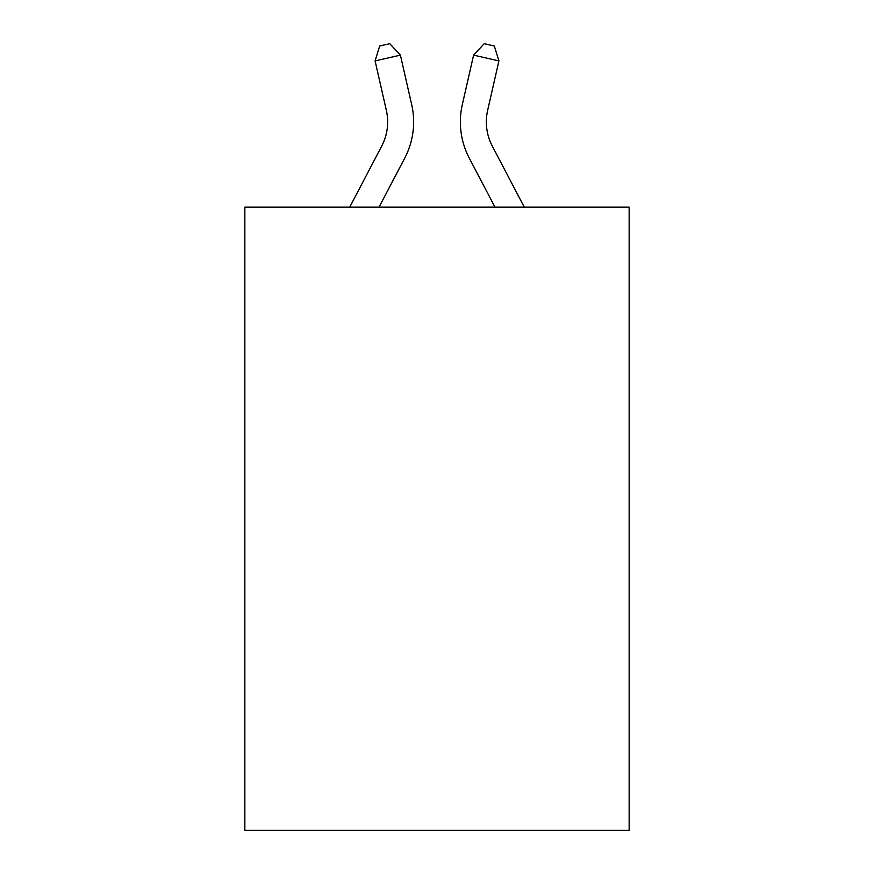 <?xml version="1.0" encoding="UTF-8"?>
<svg xmlns="http://www.w3.org/2000/svg" width="874" height="874" viewBox="0 0 874 874"><rect width="100%" height="100%" fill="white"/><g stroke="black" fill="none" stroke-linecap="round" stroke-linejoin="round"><path stroke-width="1.31" d="M629.149 207.116L629.149 830.3L244.851 830.3L244.851 207.116L629.149 207.116M381.73 146.045A51.937 51.937 -59.6 0 0 386.363 110.408A51.937 51.937 -59.6 0 1 381.73 146.045A51.937 51.937 -59.6 0 0 386.363 110.408A51.937 51.937 -59.6 0 1 381.73 146.045A51.937 51.937 -59.6 0 0 386.363 110.408A51.937 51.937 -59.6 0 1 381.73 146.045A51.937 51.937 -59.6 0 0 386.363 110.408A51.937 51.937 -59.6 0 1 381.73 146.045A51.937 51.937 -59.6 0 0 386.363 110.408A51.937 51.937 -59.6 0 1 381.73 146.045A51.937 51.937 -59.6 0 0 386.363 110.408A51.937 51.937 -59.6 0 1 381.73 146.045A51.937 51.937 -59.6 0 0 386.363 110.408A51.937 51.937 -59.6 0 1 381.73 146.045A51.937 51.937 -59.6 0 0 386.363 110.408A51.937 51.937 -59.6 0 1 381.73 146.045A51.937 51.937 -59.6 0 0 386.363 110.408A51.937 51.937 -59.6 0 1 381.73 146.045A51.937 51.937 -59.6 0 0 386.363 110.408A51.937 51.937 -59.6 0 1 381.73 146.045A51.937 51.937 -59.6 0 0 386.363 110.408A51.937 51.937 -59.6 0 1 381.73 146.045A51.937 51.937 -59.6 0 0 386.363 110.408A51.937 51.937 -59.6 0 1 381.73 146.045A51.937 51.937 -59.6 0 0 386.363 110.408A51.937 51.937 -59.6 0 1 381.73 146.045A51.937 51.937 -59.6 0 0 386.363 110.408A51.937 51.937 -59.6 0 1 381.73 146.045A51.937 51.937 -59.6 0 0 386.363 110.408A51.937 51.937 -59.6 0 1 381.73 146.045A51.937 51.937 -59.6 0 0 386.363 110.408A51.937 51.937 -59.6 0 1 381.73 146.045A51.937 51.937 -59.6 0 0 386.363 110.408A51.937 51.937 -59.6 0 1 381.73 146.045A51.937 51.937 -59.6 0 0 386.363 110.408A51.937 51.937 -59.6 0 1 381.73 146.045A51.937 51.937 -59.6 0 0 386.363 110.408A51.937 51.937 -59.6 0 1 381.73 146.045A51.937 51.937 -59.6 0 0 386.363 110.408A51.937 51.937 -59.6 0 1 381.73 146.045A51.937 51.937 -59.6 0 0 386.363 110.408A51.937 51.937 -59.6 0 1 381.73 146.045A51.937 51.937 -59.6 0 0 386.363 110.408A51.937 51.937 -59.6 0 1 381.73 146.045L349.742 207.116L381.73 146.045A51.937 51.937 -47.2 0 0 386.363 110.408L375.088 60.907L379.677 46.005L389.804 43.7L400.401 55.138L411.687 104.64A77.895 77.895 120.4 0 1 404.738 158.096L379.054 207.116L404.738 158.096M492.27 146.045A51.937 51.937 59.6 0 1 487.637 110.408A51.937 51.937 59.6 0 0 492.27 146.045A51.937 51.937 59.6 0 1 487.637 110.408A51.937 51.937 59.6 0 0 492.27 146.045A51.937 51.937 59.6 0 1 487.637 110.408A51.937 51.937 59.6 0 0 492.27 146.045A51.937 51.937 59.6 0 1 487.637 110.408A51.937 51.937 59.6 0 0 492.27 146.045A51.937 51.937 59.6 0 1 487.637 110.408A51.937 51.937 59.6 0 0 492.27 146.045A51.937 51.937 59.6 0 1 487.637 110.408A51.937 51.937 59.6 0 0 492.27 146.045A51.937 51.937 59.6 0 1 487.637 110.408A51.937 51.937 59.6 0 0 492.27 146.045A51.937 51.937 59.6 0 1 487.637 110.408A51.937 51.937 59.6 0 0 492.27 146.045A51.937 51.937 59.6 0 1 487.637 110.408A51.937 51.937 59.6 0 0 492.27 146.045A51.937 51.937 59.6 0 1 487.637 110.408A51.937 51.937 59.6 0 0 492.27 146.045A51.937 51.937 59.6 0 1 487.637 110.408A51.937 51.937 59.6 0 0 492.27 146.045A51.937 51.937 59.6 0 1 487.637 110.408A51.937 51.937 59.6 0 0 492.27 146.045A51.937 51.937 59.6 0 1 487.637 110.408A51.937 51.937 59.6 0 0 492.27 146.045A51.937 51.937 59.6 0 1 487.637 110.408A51.937 51.937 59.6 0 0 492.27 146.045A51.937 51.937 59.6 0 1 487.637 110.408A51.937 51.937 59.6 0 0 492.27 146.045A51.937 51.937 59.6 0 1 487.637 110.408A51.937 51.937 59.6 0 0 492.27 146.045A51.937 51.937 59.6 0 1 487.637 110.408A51.937 51.937 59.6 0 0 492.27 146.045A51.937 51.937 59.6 0 1 487.637 110.408A51.937 51.937 59.6 0 0 492.27 146.045A51.937 51.937 59.6 0 1 487.637 110.408A51.937 51.937 59.6 0 0 492.27 146.045A51.937 51.937 59.6 0 1 487.637 110.408A51.937 51.937 59.6 0 0 492.27 146.045A51.937 51.937 59.6 0 1 487.637 110.408A51.937 51.937 59.6 0 0 492.27 146.045A51.937 51.937 59.6 0 1 487.637 110.408A51.937 51.937 59.6 0 0 492.27 146.045L524.258 207.116L492.27 146.045A51.937 51.937 47.2 0 1 487.637 110.408L498.912 60.907L473.599 55.138L462.313 104.64A77.895 77.895 -120.4 0 0 469.262 158.096L494.946 207.116L469.262 158.096M400.401 55.138L411.687 104.64L400.401 55.138L411.687 104.64L400.401 55.138L411.687 104.64L400.401 55.138L411.687 104.64L400.401 55.138L411.687 104.64L400.401 55.138L411.687 104.64L400.401 55.138L411.687 104.64L400.401 55.138L411.687 104.64L400.401 55.138L411.687 104.64L400.401 55.138L411.687 104.64L400.401 55.138L411.687 104.64L400.401 55.138L411.687 104.64L400.401 55.138L411.687 104.64L400.401 55.138L411.687 104.64L400.401 55.138L411.687 104.64L400.401 55.138L411.687 104.64L400.401 55.138L411.687 104.64L400.401 55.138L411.687 104.64L400.401 55.138L411.687 104.64L400.401 55.138L411.687 104.64L400.401 55.138L411.687 104.64L400.401 55.138L411.687 104.64L400.401 55.138L375.088 60.907M473.599 55.138L462.313 104.64L473.599 55.138L462.313 104.64L473.599 55.138L462.313 104.64L473.599 55.138L462.313 104.64L473.599 55.138L462.313 104.64L473.599 55.138L462.313 104.64L473.599 55.138L462.313 104.64L473.599 55.138L462.313 104.64L473.599 55.138L462.313 104.64L473.599 55.138L462.313 104.64L473.599 55.138L462.313 104.64L473.599 55.138L462.313 104.64L473.599 55.138L462.313 104.64L473.599 55.138L462.313 104.64L473.599 55.138L462.313 104.64L473.599 55.138L462.313 104.64L473.599 55.138L462.313 104.64L473.599 55.138L462.313 104.64L473.599 55.138L462.313 104.64L473.599 55.138L462.313 104.64L473.599 55.138L462.313 104.64L473.599 55.138L462.313 104.64L473.599 55.138L484.196 43.7L494.323 46.005L498.912 60.907"/></g></svg>
